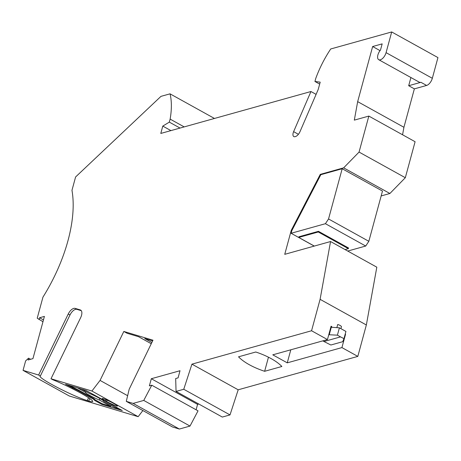 <?xml version="1.0" encoding="UTF-8"?>
<svg xmlns="http://www.w3.org/2000/svg" width="461" height="461" viewBox="0 0 461 461"><rect width="100%" height="100%" fill="white"/><g stroke="black" fill="none" stroke-linecap="round" stroke-linejoin="round"><path stroke-width="0.69" d="M264.637 371.295A40.943 15.668 -164.8 0 1 249.28 364.703A40.943 15.668 -164.8 0 1 238.527 356.82L255.769 352.008A40.943 15.668 15.2 0 1 271.12 358.6A40.943 15.668 15.2 0 1 281.873 366.483L264.637 371.295L268.463 357.2M40.366 376.003L38.615 375.035L68.245 313.999L69.997 314.967L40.366 376.003A28.455 2.668 -154.1 0 0 40.044 376.205A28.455 2.668 -154.1 0 0 51.799 384.474A28.455 2.668 -154.1 0 0 87.21 400.586L88.668 401.024A28.455 2.668 -154.1 0 0 92.701 401.496A28.455 2.668 -154.1 0 0 80.94 393.221A28.455 2.668 -154.1 0 0 52.75 379.72L50.998 378.752L91.906 391.032L100.06 380.417L123.83 331.453L152.971 340.201L129.201 389.165L126.285 401.352L172.541 426.995L179.375 429.047L190.013 426.073L143.757 400.43L151.773 385.206L149.376 385.874L151.317 378.729L180.015 370.719L178.073 377.864L175.676 378.533L176.056 391.418L183.755 389.268L191.932 364.155L311.561 330.756L320.095 299.333L366.351 324.976L357.817 356.399L238.187 389.799L191.932 364.155M119.255 408.861L114.812 407.524L103.662 401.347A10.159 0.951 -154.1 0 0 103.754 401.237A10.159 0.951 -154.1 0 0 99.547 398.327A10.159 0.951 -154.1 0 0 89.641 393.573L81.511 389.067M103.662 401.347L103.662 401.041M99.697 398.413L99.57 400.119L110.721 406.297L111.153 405.501M77.425 387.839L85.55 392.346A10.159 0.951 -154.1 0 0 85.498 392.374A10.159 0.951 -154.1 0 0 89.665 395.359A10.159 0.951 -154.1 0 0 99.57 400.119M42.971 321.738L37.22 318.199L42.942 297.149A112.334 56.069 -61 0 0 67.94 240.809A112.334 56.069 -61 0 0 71.968 190.324L75.592 176.972L160.964 96.366L170.046 93.837L214.457 118.454M414.364 88.864L403.922 127.282L357.667 101.639L372.644 46.526L382.169 43.87L380.481 50.07A6.742 3.365 -61 0 0 377.905 54.934A6.742 3.365 -61 0 0 378.717 59.688L419.303 82.185A6.742 3.365 -61 0 0 420.933 82.3L408.688 85.717L414.364 88.864L426.609 85.446A6.742 3.365 -61 0 0 432.326 78.295L437.95 57.596L391.694 31.953L330.716 48.975A71.144 35.509 -61 0 0 315.756 78.451L314.938 81.47L320.199 82.15L318.205 89.492L300.007 131.639A5.993 2.991 -61 0 1 295.426 136.577L295.092 136.669A5.244 2.616 -61 0 1 293.818 136.583A5.244 2.616 -61 0 1 293.363 132.307A5.244 2.616 -61 0 1 293.622 131.644L310.95 91.52L160.785 133.442L162.785 126.095L169.314 122.125L170.132 119.111A71.144 35.509 119 0 0 170.046 93.837M378.717 59.688A6.742 3.365 -61 0 0 386.07 52.652L391.694 31.953M43.467 319.917L39.565 317.756L44.417 316.402L32.944 358.629L28.092 359.983L28.588 358.168L25.626 360.882L23.05 370.362L69.306 396.005L138.162 416.675L142.87 410.549M28.588 358.168L30.599 359.286M151.254 343.739L138.571 336.709L127.092 333.263L123.83 331.453M127.634 395.705L100.06 380.417M184.198 126.908L170.132 119.111M180.032 128.066L169.314 122.125M170.927 130.613L162.785 126.095M310.95 91.52L316.096 94.372M319.675 84.092L314.938 81.47M91.906 391.032L138.162 416.675M410.912 77.534L408.688 85.717M380.037 50.629L372.644 46.526M320.262 174.379L320.833 174.69L342.189 168.726L328.543 218.963L325.42 223.7L291.116 233.278L291.83 230.638L291.26 230.321L320.262 174.379L343.641 167.85L359.061 152.072L368.84 116.08L354.319 120.131L357.667 101.639M403.922 127.282L402.568 134.779M126.285 401.352L133.12 403.404L179.375 429.047M368.84 116.08L415.096 141.723L405.317 177.715L359.061 152.072M343.641 167.85L389.897 193.493L405.317 177.715M152.62 340.927L144.76 338.564L151.853 342.5M347.738 251.055L365.717 246.036L368.835 241.305L382.486 191.067L342.189 168.726M381.166 195.931L389.897 193.493M291.83 230.638L320.833 174.69M322.804 340.863L323.974 341.515L340.535 336.887L337.412 335.159L328.762 334.738M366.351 324.976L376.816 267.178L330.56 241.535L284.742 254.328L291.26 230.321M133.12 403.404L143.757 400.43M291.116 233.278L314.235 246.093M323.974 341.515L330.86 345.007L342.707 341.705L343.975 338.639L345.934 331.436L339.405 327.817L331.592 327.264L331.776 326.595L330.94 326.722M336.853 327.633L337.706 324.504A4.495 1.717 15.2 0 1 341.468 326.595L340.91 328.647M311.561 330.756L327.454 339.567L272.785 354.826L287.261 362.847L341.924 347.588L345.554 334.237L345.226 334.052M341.924 347.588L357.817 356.399M331.776 326.595L331.079 326.209L327.454 339.567M183.755 389.268L230.01 414.912L238.187 389.799M23.05 370.362L38.615 375.035M78.237 390.755L93.566 399.249L94.782 400.482L101.875 404.412L122.274 410.538L85.953 390.398L65.554 384.278L78.237 390.755L78.566 390.081L93.888 398.575L95.11 399.808L102.204 403.744L110.721 406.297M114.213 403.75A7.866 0.738 25.9 0 1 117.463 406.037A7.866 0.738 25.9 0 1 113.642 404.891A7.866 0.738 25.9 0 1 106.566 401.456L105.431 400.828A7.866 0.738 25.9 0 1 102.181 398.54A7.866 0.738 25.9 0 1 106.001 399.687A7.866 0.738 25.9 0 1 113.078 403.121L114.213 403.75M176.056 391.418L222.311 417.061L230.01 414.912M39.07 319.571L39.565 317.756M198.806 404.032L197.573 404.372L151.317 378.729M197.573 404.372L196.104 409.783M151.773 385.206L198.028 410.849L190.013 426.073M101.875 404.412L102.204 403.744M78.566 390.081L68.902 385.281M72.976 387.54L72.648 388.208M93.566 399.249L93.888 398.575M94.782 400.482L95.11 399.808M86.34 391.741L85.55 392.346M50.998 378.752L80.629 317.715A7.491 3.74 -61 0 0 80.617 310.074A7.491 3.74 -61 0 0 80.243 309.913L75.143 308.386L76.895 309.354A7.491 3.74 119 0 0 69.997 314.967M68.245 313.999A7.491 3.74 119 0 1 75.143 308.386M81.274 310.668L76.895 309.354M368.835 241.305L328.543 218.963M318.28 231.987L298.745 237.438L298.93 236.77L318.459 231.318L318.28 231.987L348.36 248.663L345.07 249.58M318.459 231.318L348.539 247.995L348.36 248.663M298.745 237.438L314.316 246.07M365.717 246.036L325.42 223.7M320.095 299.333L330.56 241.535M345.145 334.352L345.554 334.237M287.261 362.847L290.805 349.795M343.975 338.639L340.535 336.887M331.471 326.578L329.292 334.588M339.405 327.817L337.412 335.159M426.609 85.446L420.933 82.3M432.326 78.295L386.07 52.652M298.411 134.301L293.622 131.644M89.837 398.621L88.668 401.024M107.177 400.194L106.566 401.456M105.984 399.681L105.431 400.828M88.581 397.768L87.21 400.586M80.952 310.305L80.243 309.913"/></g></svg>
